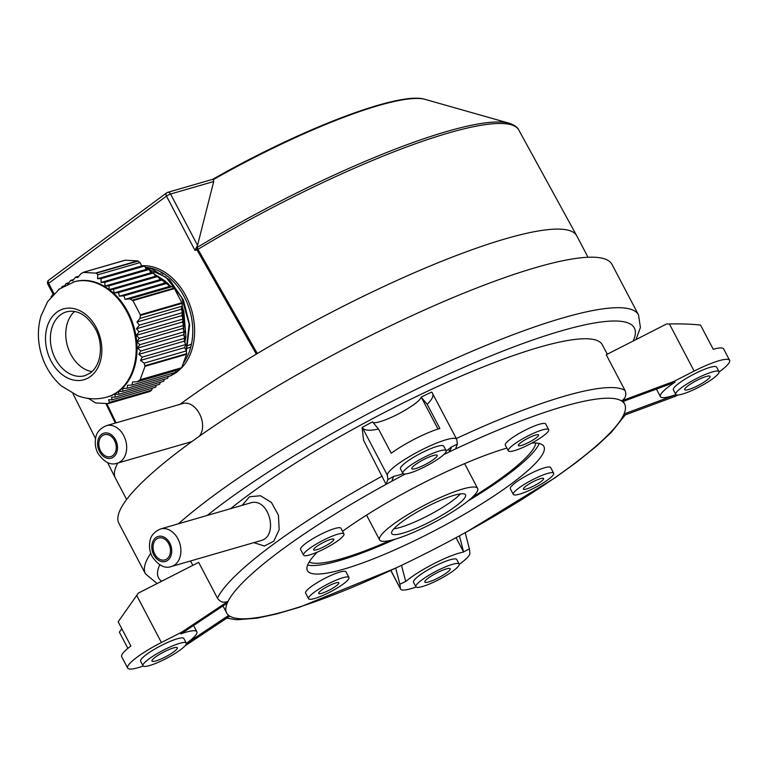 <?xml version="1.0" encoding="UTF-8"?>
<svg xmlns="http://www.w3.org/2000/svg" width="768" height="768" viewBox="0 0 768 768"><rect width="100%" height="100%" fill="white"/><g stroke="black" fill="none" stroke-linecap="round" stroke-linejoin="round"><path stroke-width="1.15" d="M124.752 260.352A1.306 0.97 73.9 0 1 125.222 260.218L137.549 260.899A1.306 0.97 73.9 0 1 138.058 261.101L140.035 262.579L141.734 265.92L144.605 266.016L146.314 269.357L149.184 269.453L150.883 272.794L153.763 272.89L155.462 276.23L158.342 276.326L160.042 279.667L162.922 279.763L164.621 283.104L167.501 283.2L169.2 286.541L172.08 286.637L174.048 288.115A1.306 0.97 73.9 0 1 174.451 288.605L181.872 302.746A1.306 0.97 73.9 0 1 182.064 303.389L182.314 306.144L181.123 309.264L182.899 312.538L181.709 315.658L183.485 318.931L182.294 322.051L184.07 325.325L182.87 328.445L184.646 331.718L183.456 334.838L185.232 338.112L184.042 341.232L185.818 344.506L184.627 347.626L186.403 350.899L186.653 353.664A1.306 0.97 73.9 0 1 186.576 354.288L181.67 367.738A1.306 0.97 73.9 0 1 181.354 368.189L179.626 369.466L137.366 381.706L132.595 382.022L132.106 385.027L175.632 372.422L176.323 370.416M172.33 373.373L171.638 375.379L127.248 388.234L127.498 385.296L132.106 385.027M168.336 376.33L167.645 378.336L122.813 391.315L122.832 388.454L127.248 388.234M164.342 379.296L163.651 381.293L118.819 394.272L118.608 391.478A59.923 44.467 -106.1 0 0 136.733 341.808A59.923 44.467 -106.1 0 0 109.325 289.594A59.923 44.467 -106.1 0 0 74.534 281.702L59.366 289.056L47.626 301.584L40.973 316.051C37.363 328.752 37.546 341.674 41.51 354.797C45.389 367.334 52.08 377.76 61.574 386.083L77.606 395.693C87.322 399.35 97.123 399.811 107.03 397.066A59.923 44.467 -106.1 0 0 117.773 391.718A59.923 44.467 -106.1 0 0 130.454 319.536A59.923 44.467 -106.1 0 0 73.69 281.942M160.349 382.253L159.658 384.25L115.267 397.104L114.845 394.368L118.819 394.272M156.355 385.21L155.664 387.206L112.138 399.811L111.523 397.133L115.267 397.104M152.362 388.166L151.67 390.163L149.942 391.44A1.306 0.97 73.9 0 1 149.462 391.584M74.602 311.443A33.216 24.653 -106.1 0 0 67.498 346.128A33.216 24.653 -106.1 0 0 92.035 371.645M107.03 397.066L107.866 396.826A59.923 44.467 -106.1 0 0 118.608 391.478L122.813 391.315M146.314 269.357L101.069 282.461L101.078 278.621L144.605 266.016M155.462 276.23L109.325 289.594L108.941 285.869L153.763 272.89M164.621 283.104L119.376 296.208L118.531 292.618L162.922 279.763M101.078 278.621L97.594 278.707L97.766 274.819L140.035 262.579M141.734 265.92L97.594 278.707M149.184 269.453L104.794 282.307L101.069 282.461M108.941 285.869L104.976 286.09L104.794 282.307M150.883 272.794L104.976 286.09M158.342 276.326L113.51 289.306L109.325 289.594M118.531 292.618L114.125 292.963L113.51 289.306M160.042 279.667L114.125 292.963M167.501 283.2L123.974 295.805L119.376 296.208M172.08 286.637L129.811 298.877L125.059 299.318L123.974 295.805M169.2 286.541L125.059 299.318M181.709 315.658L136.464 328.762L139.373 325.142L182.899 312.538M182.87 328.445L136.733 341.808L139.238 338.304L184.07 325.325M184.042 341.232L138.797 354.336L140.842 350.966L185.232 338.112M139.373 325.142L136.982 322.051L140.054 318.384L182.314 306.144M181.123 309.264L136.982 322.051M183.485 318.931L139.094 331.786L136.464 328.762M139.238 338.304L136.378 335.347L139.094 331.786M182.294 322.051L136.378 335.347M184.646 331.718L139.824 344.698L136.733 341.808M140.842 350.966L137.539 348.134L139.824 344.698M183.456 334.838L137.539 348.134M185.818 344.506L142.291 357.11L138.797 354.336M186.403 350.899L144.134 363.139L140.486 360.403L142.291 357.11M184.627 347.626L140.486 360.403M151.67 390.163L109.402 402.403L108.624 399.763L112.138 399.811M86.179 398.083L88.81 398.659L95.587 402.931L107.914 403.613L109.402 402.403M129.811 298.877L132.902 300.634L140.333 314.774L140.054 318.384M144.134 363.139L145.027 366.326L140.122 379.766L137.366 381.706M62.861 286.704L62.208 286.445L61.498 287.558M58.896 289.402L58.32 289.843M51.139 296.832L52.79 294.576M64.387 285.811L62.208 286.445M78.874 276.221L75.494 277.2L72.682 280.867L70.637 280.406L68.016 284.026L66.202 283.488L64.752 285.619M73.718 279.514L70.637 280.406M59.318 289.085L58.656 289.277M68.976 282.682L66.202 283.488M125.222 260.218L83.136 272.41L80.755 273.869L77.779 277.594L75.494 277.2M138.058 261.101L96.451 273.149L97.766 274.819M96.451 273.149L83.136 272.41M184.55 342.182L185.472 336.403M185.741 332.957L181.958 307.094M170.237 286.579L167.971 284.131M167.011 283.181L158.544 276.72M157.824 276.307L154.723 274.771M186.182 350.496L189.139 324.077L181.68 297.418L165.811 277.056L145.603 267.984M184.733 342.499L181.738 307.67L184.762 342.566M170.362 286.579L167.558 283.315M167.453 283.2L150.01 271.085M170.41 286.579L149.914 270.883L170.506 286.579M186.422 351.149L189.648 324.835L183.437 300.106L169.843 280.09L151.805 268.896L145.402 267.581M179.933 404.371A260.554 46.387 -27.7 0 1 257.328 353.53L197.962 249.331A3.254 0.672 150.3 0 0 197.05 250.003A3.254 2.17 -98.9 0 1 197.27 247.363L196.435 247.498L194.957 250.339L197.05 250.003L256.339 354.182M249.418 503.242L249.926 503.078C269.222 496.243 279.178 536.602 260.813 540.595M253.814 542.659L264.384 546L273.811 541.21L279.168 529.642L278.438 515.203L271.469 502.512L260.506 495.744L249.466 496.781L242.122 505.354M446.218 450.989A39.082 6.96 152.3 0 0 451.536 446.832L449.77 451.69A224.726 40.013 152.3 0 1 455.578 448.944L457.354 444.134L456.854 439.795A39.082 6.96 152.3 0 0 456.72 439.325A39.082 6.96 152.3 0 0 420.067 450.71A39.082 6.96 152.3 0 0 387.37 475.2L387.869 479.539L386.093 484.339A224.726 40.013 -27.7 0 0 228.058 601.354L181.795 632.112L161.395 642.499A39.082 6.96 152.3 0 0 127.642 668.064L121.69 656.717A39.082 6.96 152.3 0 1 130.886 646.013L118.157 621.782L138.346 593.107L198.662 562.378L217.43 598.128C220.051 602.054 223.594 603.13 228.058 601.354A224.726 40.013 152.3 0 0 227.261 603.062A224.726 40.013 152.3 0 0 226.666 612.979A224.726 40.013 152.3 0 0 228.682 615.379L186.355 643.555M405.312 474A224.726 40.013 152.3 0 0 391.862 481.19A224.726 40.013 152.3 0 0 386.093 484.339L363.571 440.275L362.093 427.44A299.635 53.347 -27.7 0 1 372.518 421.872L378.499 429.024C370.243 430.896 364.954 430.579 362.621 428.064L362.093 427.44M625.008 390.48L606.24 354.73L666.547 324L669.398 323.952C681.437 323.712 691.805 324.096 700.531 325.075L713.251 349.315A39.082 6.96 152.3 0 1 723.638 348.96L729.6 360.307A39.082 6.96 152.3 0 0 694.147 371.088L673.757 381.475L621.533 400.886C625.584 398.333 626.746 394.867 625.008 390.48A232.541 41.405 152.3 0 0 456.298 438.538M190.55 560.995A232.541 41.405 -27.7 0 1 190.541 560.976L192.835 565.344M230.554 508.704A232.541 41.405 -27.7 0 1 442.234 384.422A232.541 41.405 -27.7 0 1 599.386 341.674A232.541 41.405 -27.7 0 1 602.333 344.803L607.277 354.202M154.771 554.141A11.395 8.458 73.9 0 1 158.592 538.013A11.395 8.458 73.9 0 1 169.891 546.614A11.395 8.458 73.9 0 1 164.938 559.91A11.395 8.458 73.9 0 1 154.771 554.141M191.856 441.6L117.168 463.229A19.546 14.496 -106.1 0 0 125.664 440.429A19.546 14.496 -106.1 0 0 106.301 425.693L181.834 403.814C195.494 398.794 209.021 423.802 199.354 436.234M100.55 450.854A11.395 8.458 73.9 0 1 104.371 434.726A11.395 8.458 73.9 0 1 114.528 440.496A11.395 8.458 73.9 0 1 110.707 456.624A11.395 8.458 73.9 0 1 100.55 450.854M117.85 463.037A260.554 46.387 152.3 0 0 115.325 477.974A260.554 46.387 152.3 0 0 115.392 478.099L126.634 499.498M588.019 257.27L576.778 235.872A260.554 46.387 152.3 0 0 576.71 235.738A260.554 46.387 152.3 0 0 257.328 353.53M372.826 422.285A27.36 4.867 152.3 0 0 398.65 413.779A27.36 4.867 152.3 0 0 421.114 397.114A299.635 53.347 -27.7 0 1 431.587 392.045L432.115 392.659C434.17 395.318 432.518 399.178 427.142 404.237L421.392 397.411L438 429.053M456.72 439.325L432.115 392.659M121.843 628.79L119.347 632.131L127.872 648.365M184.944 645.936L229.757 616.138A224.726 40.013 152.3 0 1 228.682 615.379M469.382 548.842L465.197 532.685A224.726 40.013 152.3 0 1 459.427 535.834L463.603 551.942A279.446 49.747 152.3 0 0 469.382 548.842L469.872 553.181A39.082 6.96 152.3 0 1 459.235 564.374M427.142 404.237L439.872 428.477A39.082 6.96 152.3 0 0 391.229 453.254L378.499 429.024M127.642 668.064A39.082 6.96 152.3 0 0 143.203 666.038M719.098 371.971A39.082 6.96 152.3 0 0 729.6 360.307M226.781 618.115L236.477 619.747L256.925 618.192L276.605 613.939L299.53 607.219L395.702 568.08L399.888 584.237L400.387 588.576A39.082 6.96 152.3 0 0 400.531 589.046A39.082 6.96 152.3 0 0 416.093 587.021M682.397 394.109A24.422 4.349 152.3 0 0 706.858 382.646A24.422 4.349 152.3 0 0 719.011 371.664A24.422 4.349 152.3 0 0 695.357 379.171A24.422 4.349 152.3 0 0 675.754 394.378A24.422 4.349 152.3 0 0 682.397 394.109M675.754 394.378L673.373 389.837A24.422 4.349 -27.7 0 1 692.976 374.63A24.422 4.349 -27.7 0 1 716.621 367.123L719.011 371.664M688.589 389.53A14.333 2.554 -27.7 0 1 684.691 389.683A14.333 2.554 -27.7 0 1 696.192 380.755A14.333 2.554 -27.7 0 1 710.064 376.358A14.333 2.554 -27.7 0 1 702.941 382.8A14.333 2.554 -27.7 0 1 688.589 389.53M422.534 586.512A24.422 4.349 152.3 0 0 446.995 575.04A24.422 4.349 152.3 0 0 459.139 564.067A24.422 4.349 152.3 0 0 435.494 571.565A24.422 4.349 152.3 0 0 415.891 586.771A24.422 4.349 152.3 0 0 422.534 586.512M415.891 586.771L413.501 582.23A24.422 4.349 -27.7 0 1 433.114 567.024A24.422 4.349 -27.7 0 1 456.758 559.526L459.139 564.067M428.726 581.923A14.333 2.554 -27.7 0 1 424.829 582.077A14.333 2.554 -27.7 0 1 436.33 573.158A14.333 2.554 -27.7 0 1 450.202 568.762A14.333 2.554 -27.7 0 1 443.078 575.194A14.333 2.554 -27.7 0 1 428.726 581.923M149.654 665.53A24.422 4.349 152.3 0 0 174.106 654.058A24.422 4.349 152.3 0 0 186.259 643.085A24.422 4.349 152.3 0 0 162.614 650.582A24.422 4.349 152.3 0 0 143.002 665.789A24.422 4.349 152.3 0 0 149.654 665.53M143.002 665.789L140.621 661.248A24.422 4.349 -27.7 0 1 160.224 646.051A24.422 4.349 -27.7 0 1 183.878 638.544L186.259 643.085M155.846 660.941A14.333 2.554 -27.7 0 1 151.949 661.094A14.333 2.554 -27.7 0 1 163.45 652.176A14.333 2.554 -27.7 0 1 177.322 647.779A14.333 2.554 -27.7 0 1 170.189 654.221A14.333 2.554 -27.7 0 1 155.846 660.941M409.517 473.126A24.422 4.349 152.3 0 0 433.978 461.664A24.422 4.349 152.3 0 0 446.122 450.682A24.422 4.349 152.3 0 0 422.477 458.189A24.422 4.349 152.3 0 0 402.864 473.395A24.422 4.349 152.3 0 0 409.517 473.126M402.864 473.395L400.483 468.854A24.422 4.349 -27.7 0 1 420.086 453.648A24.422 4.349 -27.7 0 1 443.741 446.141L446.122 450.682M415.709 468.547A14.333 2.554 -27.7 0 1 411.811 468.701A14.333 2.554 -27.7 0 1 418.934 462.259A14.333 2.554 -27.7 0 1 433.286 455.53A14.333 2.554 -27.7 0 1 437.184 455.376A14.333 2.554 -27.7 0 1 430.061 461.818A14.333 2.554 -27.7 0 1 415.709 468.547M181.795 632.112A279.446 49.747 152.3 0 0 181.181 633.725L227.261 603.062M186.346 643.392A39.082 6.96 152.3 0 0 196.848 631.728A39.082 6.96 152.3 0 0 180.749 633.946L181.181 633.725M229.757 616.138A224.726 40.013 -27.7 0 0 395.702 568.08A224.726 40.013 152.3 0 0 401.52 565.334A224.726 40.013 152.3 0 0 459.427 535.834M399.888 584.237A279.446 49.747 152.3 0 0 405.696 581.453L401.52 565.334M463.603 551.942L463.613 552.038A39.082 6.96 152.3 0 0 405.706 581.539L405.696 581.453M463.613 552.038L456.058 537.648M676.042 394.685A279.446 49.747 152.3 0 1 675.456 396.259L623.232 415.68A224.726 40.013 152.3 0 0 624.019 413.971A224.726 40.013 152.3 0 0 624.614 404.045A224.726 40.013 152.3 0 0 622.608 401.645L674.64 382.32A279.446 49.747 152.3 0 0 673.757 381.475M676.061 394.646L624.019 413.971M675.456 396.259L677.933 395.002M674.64 382.32L675.082 382.099A39.082 6.96 152.3 0 0 660.394 396.643A39.082 6.96 152.3 0 0 675.955 394.618M622.608 401.645A224.726 40.013 152.3 0 0 621.533 400.886A224.726 40.013 -27.7 0 0 455.578 448.944M391.862 481.19L393.638 476.429A279.446 49.747 152.3 0 0 387.869 479.539M393.638 476.429L393.629 476.333A39.082 6.96 152.3 0 0 403.066 473.635M457.354 444.134A279.446 49.747 152.3 0 0 451.546 446.928M448.502 449.29L449.77 451.69A224.726 40.013 152.3 0 0 443.789 454.56M403.056 533.117A41.693 7.421 -27.7 0 1 391.709 533.568A41.693 7.421 -27.7 0 1 425.174 507.619A41.693 7.421 -27.7 0 1 465.533 494.813A41.693 7.421 -27.7 0 1 444.797 513.542A41.693 7.421 -27.7 0 1 403.056 533.117M393.84 528.826A41.693 7.421 152.3 0 0 400.08 527.443A41.693 7.421 152.3 0 0 460.426 493.872M394.666 539.328A55.363 9.859 152.3 0 0 450.106 513.331A55.363 9.859 152.3 0 0 477.648 488.448A55.363 9.859 152.3 0 0 447.936 494.256A55.363 9.859 152.3 0 0 397.987 520.944A55.363 9.859 152.3 0 0 379.603 539.923A55.363 9.859 152.3 0 0 394.666 539.328M521.501 445.421A11.395 2.026 -27.7 0 1 518.39 445.546A11.395 2.026 -27.7 0 1 527.539 438.451A11.395 2.026 -27.7 0 1 538.579 434.947A11.395 2.026 -27.7 0 1 532.906 440.074A11.395 2.026 -27.7 0 1 521.501 445.421M514.502 450.605A22.8 4.061 152.3 0 0 537.331 439.901A22.8 4.061 152.3 0 0 548.669 429.648A22.8 4.061 152.3 0 0 526.598 436.656A22.8 4.061 152.3 0 0 508.301 450.845A22.8 4.061 152.3 0 0 514.502 450.605M508.301 450.845L505.325 445.171A22.8 4.061 -27.7 0 1 523.622 430.982A22.8 4.061 -27.7 0 1 545.693 423.974L548.669 429.648M321.763 593.299A11.395 2.026 -27.7 0 1 318.662 593.424A11.395 2.026 -27.7 0 1 327.811 586.33A11.395 2.026 -27.7 0 1 338.851 582.826A11.395 2.026 -27.7 0 1 333.178 587.952A11.395 2.026 -27.7 0 1 321.763 593.299M314.774 598.474A22.8 4.061 152.3 0 0 337.603 587.779A22.8 4.061 152.3 0 0 348.941 577.526A22.8 4.061 152.3 0 0 326.87 584.534A22.8 4.061 152.3 0 0 308.573 598.723A22.8 4.061 152.3 0 0 314.774 598.474M308.573 598.723L305.597 593.05A22.8 4.061 -27.7 0 1 323.894 578.861A22.8 4.061 -27.7 0 1 345.965 571.853L348.941 577.526M526.502 488.995A11.395 2.026 -27.7 0 1 523.402 489.12A11.395 2.026 -27.7 0 1 532.55 482.026A11.395 2.026 -27.7 0 1 543.581 478.522A11.395 2.026 -27.7 0 1 537.917 483.648A11.395 2.026 -27.7 0 1 526.502 488.995M519.514 494.17A22.8 4.061 152.3 0 0 542.333 483.466A22.8 4.061 152.3 0 0 553.68 473.222A22.8 4.061 152.3 0 0 531.6 480.23A22.8 4.061 152.3 0 0 513.302 494.419A22.8 4.061 152.3 0 0 519.514 494.17M513.302 494.419L510.326 488.746A22.8 4.061 -27.7 0 1 528.624 474.557A22.8 4.061 -27.7 0 1 550.694 467.549L553.68 473.222M316.762 549.734A11.395 2.026 -27.7 0 1 313.661 549.85A11.395 2.026 -27.7 0 1 322.81 542.755A11.395 2.026 -27.7 0 1 333.85 539.251A11.395 2.026 -27.7 0 1 328.176 544.378A11.395 2.026 -27.7 0 1 316.762 549.734M309.773 554.909A22.8 4.061 152.3 0 0 332.602 544.205A22.8 4.061 152.3 0 0 343.939 533.952A22.8 4.061 152.3 0 0 321.869 540.96A22.8 4.061 152.3 0 0 303.571 555.149A22.8 4.061 152.3 0 0 309.773 554.909M303.571 555.149L300.586 549.475A22.8 4.061 -27.7 0 1 318.883 535.286A22.8 4.061 -27.7 0 1 340.963 528.278L343.939 533.952M531.898 443.03A133.536 23.77 -27.7 0 1 543.869 446.438A133.536 23.77 -27.7 0 1 477.456 506.458A133.536 23.77 -27.7 0 1 343.757 569.146A133.536 23.77 -27.7 0 1 307.411 570.586A133.536 23.77 -27.7 0 1 317.366 552.106M342.538 531.293A133.536 23.77 -27.7 0 1 506.851 448.08M395.232 539.165A133.536 23.77 -27.7 0 1 339.283 560.63A133.536 23.77 -27.7 0 1 307.622 565.046M539.194 443.462A133.536 23.77 -27.7 0 1 468.134 500.89M390.144 540.499A128.976 22.963 -27.7 0 1 342.077 558.557A128.976 22.963 -27.7 0 1 309.168 562.003M535.814 443.011A128.976 22.963 -27.7 0 1 472.128 497.453M636.01 339.562L640.406 327.514L638.525 314.938L612.01 264.432A278.467 49.574 152.3 0 0 536.227 267.437A278.467 49.574 152.3 0 0 257.405 398.16A278.467 49.574 152.3 0 0 118.906 523.315L145.421 573.83L157.114 583.546M213.706 181.526L197.53 245.347L170.573 194.016A3.254 2.419 -106.1 0 0 167.674 192.365A3.254 2.419 -106.1 0 0 167.088 192.653A3.254 2.102 53.5 0 0 166.637 192.874A3.254 2.102 53.5 0 0 166.483 196.099A3.254 0.576 -27.7 0 1 170.573 194.016L213.706 181.526L213.446 179.539A193.066 34.378 -27.7 0 1 425.184 99.398L509.165 123.235A257.443 45.83 152.3 0 0 197.27 247.363A3.254 1.008 -121.1 0 0 197.962 249.331A258.413 46.003 -27.7 0 1 518.813 130.061C517.728 127.354 514.512 125.088 509.165 123.235M197.53 245.347L196.435 247.498M105.888 403.555L115.315 423.082M212.755 179.309L167.674 192.365A3.254 3.254 0 0 0 166.637 192.874L48.797 280.118A3.254 3.254 0 0 0 47.856 284.256A3.254 0.576 -27.7 0 1 48.643 283.344A3.254 2.102 -126.5 0 1 48.797 280.118M212.458 179.52L213.446 179.539L212.458 179.52M85.018 375.638A33.216 24.653 73.9 0 1 52.099 350.582A33.216 24.653 73.9 0 1 66.538 311.818C77.29 309.36 86.803 314.861 95.078 328.33C102.701 341.03 102.96 363.149 90.518 372.893L85.018 375.638M90.547 376.435A36.854 27.341 -106.1 0 0 96.288 327.6A36.854 27.341 -106.1 0 0 56.832 312.221A36.854 27.341 -106.1 0 0 51.091 361.066A36.854 27.341 -106.1 0 0 90.547 376.435M174.048 288.115L132.442 300.163M186.653 353.664L145.046 365.712M149.942 391.44L108.336 403.488M137.549 260.899L96 272.938M174.451 288.605L132.902 300.634M181.872 302.746L140.333 314.774M182.064 303.389L140.458 315.437M186.576 354.288L145.027 366.326M181.67 367.738L140.122 379.766M181.354 368.189L139.747 380.237M184.877 342.768L185.894 336.518L183.859 311.741L182.198 306.461M170.832 286.598L167.126 282.682M165.571 281.28L154.426 274.195M145.258 267.293A56.016 41.568 73.9 0 1 187.498 303.821A56.016 41.568 73.9 0 1 183.36 363.101M168.25 376.579A57.322 42.528 -106.1 0 0 170.496 375.706M171.715 375.149A57.322 42.528 -106.1 0 0 181.142 368.342M181.632 367.843A57.322 42.528 -106.1 0 0 189.35 303.523A57.322 42.528 -106.1 0 0 141.648 265.766M171.398 566.515A19.546 14.496 -106.1 0 0 179.885 543.715A19.546 14.496 -106.1 0 0 160.522 528.979C154.147 531.821 150.614 535.93 149.933 541.296C148.915 546.595 149.674 551.722 152.208 556.694C158.467 565.574 164.861 568.858 171.398 566.515L260.813 540.624M382.339 476.035A232.541 41.405 152.3 0 0 217.43 598.128M153.773 554.88A13.027 9.667 73.9 0 1 160.598 536.179A13.027 9.667 73.9 0 1 170.918 555.84A13.027 9.667 73.9 0 1 153.773 554.88M99.552 451.594A13.027 9.667 73.9 0 1 106.368 432.893A13.027 9.667 73.9 0 1 116.698 452.544A13.027 9.667 73.9 0 1 99.552 451.594M694.147 371.088L669.398 323.952M362.621 428.064L387.37 475.2M161.395 642.499L136.656 595.373M400.387 588.576L390.883 570.48M623.232 415.68A224.726 40.013 -27.7 0 1 465.197 532.685M638.525 314.938A278.467 49.574 152.3 0 0 562.742 317.942A278.467 49.574 152.3 0 0 178.397 523.805M150.758 553.334A278.467 49.574 152.3 0 0 145.421 573.83M207.13 515.482A268.694 47.837 -27.7 0 1 561.216 330.893A268.694 47.837 -27.7 0 1 633.101 341.04M161.674 581.222A268.694 47.837 -27.7 0 1 159.744 564.845M161.098 273.178A190.79 33.965 152.3 0 0 162.278 272.765M188.093 345.475A257.443 45.83 152.3 0 0 191.472 344.141M163.853 273.734A193.066 34.378 -27.7 0 1 162.634 274.166M190.79 347.002A258.413 46.003 -27.7 0 1 187.315 348.374M116.093 422.851L106.781 403.584M54.048 293.645L48.643 283.344L166.483 196.099L194.957 250.339M124.973 260.246L83.395 272.285M149.712 391.555L108.134 403.594M184.819 342.662L181.786 307.536M249.494 503.213L160.522 528.979M117.168 463.229C110.64 465.562 104.237 462.288 97.978 453.408C95.443 448.435 94.685 443.299 95.702 438.01C96.384 432.643 99.917 428.534 106.301 425.693M400.531 589.046L390.806 570.518M193.574 625.478L196.848 631.728M222.97 605.914L226.666 612.979M656.419 389.088L660.394 396.643M623.232 401.414L624.614 404.045M625.248 414.922L611.453 432.202L596.698 446.016L577.238 461.722L554.966 477.859L465.226 532.81M477.648 488.448L464.611 463.622M379.603 539.923L366.566 515.098M72.95 393.658L95.578 438.662M107.606 462.605L115.325 477.974M518.813 130.061L576.71 235.738M425.184 99.398C399.84 90.768 300.106 129.398 212.602 179.376M53.213 294.451L47.856 284.256"/></g></svg>
